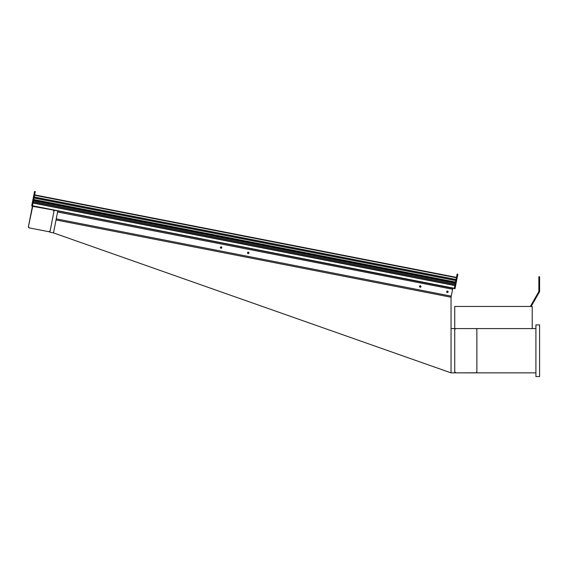 <?xml version="1.0" encoding="UTF-8"?>
<svg xmlns="http://www.w3.org/2000/svg" width="568" height="568" viewBox="0 0 568 568"><rect width="100%" height="100%" fill="white"/><g stroke="black" fill="none" stroke-linecap="round" stroke-linejoin="round"><path stroke-width="0.85" d="M476.382 372.686L476.871 371.763L476.871 372.871L476.871 329.703L476.871 371.763A1.108 1.108 0 0 1 475.771 372.871L455.841 372.871L476.19 372.785M475.771 328.595L455.841 328.595L475.771 328.595A1.108 1.108 0 0 1 476.871 329.703L476.85 329.483M455.231 328.78L454.734 329.703L454.734 371.763A1.108 1.108 0 0 0 455.841 372.871L454.734 371.763L454.734 329.703A1.108 1.108 0 0 1 455.841 328.595L455.422 328.68M476.382 328.78L476.793 329.277M455.841 372.871L455.231 372.686M532.223 328.595L535.908 328.595L532.223 328.595L532.223 306.457L454.734 306.457L454.734 328.595L532.223 328.595L532.223 306.457L454.734 306.457L454.734 328.595L532.223 328.595M535.908 372.871L476.871 372.871L535.908 372.871M535.908 324.903L535.908 376.563L535.908 324.903L539.6 324.903L539.6 376.563L535.908 376.563L539.6 376.563L539.6 324.903L535.908 324.903M451.049 297.227L451.049 328.595L451.049 297.227L451.049 328.595L451.049 297.227L451.049 328.595L451.049 297.227L451.049 328.595L451.049 297.227L56.033 219.965L451.049 297.227L451.262 296.141L56.246 218.879L451.262 296.141L452.817 288.175L451.049 297.227M447.925 291.299L446.881 291.299L446.881 292.342L448.088 292.101L447.69 291.135M454.734 328.595L454.734 372.871L451.049 372.871L53.506 232.908L57.808 210.913L455.018 288.721L455.16 287.997L455.018 288.721L454.293 288.579L454.435 287.855L454.315 288.459L54.187 210.21L57.808 210.913L53.506 232.908L49.885 232.206L54.187 210.21L32.461 205.957L54.187 210.21L49.885 232.206L53.506 232.908L451.049 372.871L451.049 328.595L454.734 328.595L454.734 372.871L454.734 328.595L454.734 372.871L454.734 328.595L451.049 328.595L451.049 372.871L454.734 372.871L454.734 328.595M454.734 341.141L454.734 360.297L454.734 341.141M53.101 209.997L32.717 206.34L28.421 226.596L29.295 227.896A1.108 1.108 0 0 1 28.421 226.596L32.248 207.043A1.108 1.108 0 0 1 33.547 206.17L53.101 209.997A1.108 1.108 0 0 1 53.974 211.296L53.101 209.997M29.295 227.896L48.848 231.723L50.147 230.849A1.108 1.108 0 0 1 48.848 231.723L29.295 227.896M50.147 230.849L53.974 211.296L50.147 230.849M220.349 247.556A0.738 0.738 0 0 1 221.087 246.817A0.738 0.738 0 0 1 221.825 247.556L221.087 246.817L220.349 247.556L221.087 248.287L221.825 247.556A0.738 0.738 0 0 1 221.087 248.287A0.738 0.738 0 0 1 220.349 247.556L220.405 247.272M539.6 276.737L538.862 276.737L538.862 291.498L530.377 306.457L538.862 291.498L538.862 276.737L539.6 276.737L539.6 291.696L539.6 276.737M531.115 306.457L539.6 291.696L531.115 306.457M455.863 280.578L34.002 198.062L455.863 280.578M35.273 191.579L32.44 206.063L32.575 205.339L31.851 205.204L31.716 205.928L32.44 206.063L31.716 205.928L31.851 205.204L34.229 193.07L31.851 205.204L32.575 205.339L35.095 192.488L34.371 192.346L34.229 193.07L34.953 193.212L34.229 193.07L34.534 191.501L34.371 192.346L35.095 192.488L35.273 191.579L34.549 191.437M33.711 199.553L455.571 282.062L33.711 199.546M454.35 288.288L32.49 205.779L454.35 288.288M33.022 203.06L454.883 285.576L33.022 203.06M454.918 285.392L33.058 202.882L454.918 285.392M33.249 201.903L455.11 284.412L33.249 201.903M455.145 284.234L33.285 201.718L455.145 284.234M33.484 200.696L455.344 283.212L33.484 200.696M455.373 283.084L33.512 200.568L455.373 283.084M33.533 200.469L455.387 282.985L33.533 200.469M33.555 200.369L455.408 282.878L33.555 200.369M455.437 282.75L33.576 200.241L455.437 282.75M33.675 199.73L455.536 282.239L33.675 199.73M34.179 197.16L456.04 279.669L34.179 197.16M456.076 279.491L34.215 196.975L456.076 279.491M34.556 195.243L456.409 277.752L34.556 195.243M456.48 277.39L34.627 194.881L456.48 277.39M457.119 274.152L454.435 287.855L456.807 275.721L457.531 275.863L455.16 287.997L454.435 287.855L455.16 287.997L457.673 275.146L457.531 275.863L456.807 275.721L457.119 274.152L457.844 274.294L457.673 275.146L456.949 275.004L457.673 275.146L457.851 274.238L457.119 274.152M420.987 286.506A0.738 0.738 0 0 1 420.249 287.245A0.738 0.738 0 0 1 419.511 286.506L420.249 287.245L420.987 286.506L420.249 285.768L419.511 286.506A0.738 0.738 0 0 1 420.249 285.768A0.738 0.738 0 0 1 420.987 286.506M248.983 252.866A0.738 0.738 0 0 1 248.244 253.605A0.738 0.738 0 0 1 247.506 252.866L248.244 253.605L248.983 252.866L248.244 252.128L247.506 252.866A0.738 0.738 0 0 1 248.244 252.128A0.738 0.738 0 0 1 248.983 252.866M448.145 291.817A0.738 0.738 0 0 1 447.406 292.555A0.738 0.738 0 0 1 446.668 291.817A0.738 0.738 0 0 1 447.406 291.079A0.738 0.738 0 0 1 448.145 291.817L448.088 291.533M57.595 211.999L452.604 289.261L452.817 288.196L452.604 289.261L57.595 211.999M457.851 274.238L457.126 274.096"/></g></svg>
